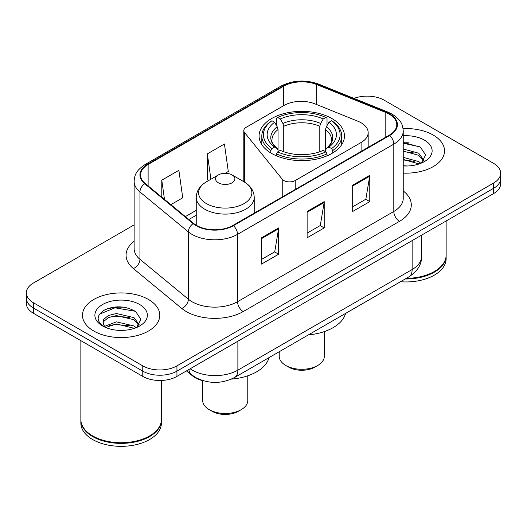 <?xml version="1.0" encoding="UTF-8"?>
<svg xmlns="http://www.w3.org/2000/svg" width="527" height="527" viewBox="0 0 527 527"><rect width="100%" height="100%" fill="white"/><g stroke="black" fill="none" stroke-linecap="round" stroke-linejoin="round"><path stroke-width="0.79" d="M361.1 122.778A24.163 13.952 0 0 0 357.873 121.217L315.001 103.878A24.163 13.952 0 0 0 284.053 105.446L246.168 127.317A8.057 4.651 0 0 0 243.81 130.604A8.057 4.651 0 0 0 244.568 132.573L282.235 179.213A8.057 4.651 0 0 0 295.232 180.53L361.1 142.501A24.163 13.952 0 0 0 368.175 132.639A24.163 13.952 0 0 0 361.1 122.778M331.951 118.562A42.687 24.644 0 0 0 285.436 113.219A42.687 24.644 0 0 0 259.086 135.986A42.687 24.644 0 0 0 271.589 153.416A42.687 24.644 0 0 0 318.104 158.752A42.687 24.644 0 0 0 344.454 135.986A42.687 24.644 0 0 0 331.951 118.562M203.995 380.955A24.163 13.952 180 0 1 192.467 375.85L186.466 370.903M124.352 307.261A32.213 18.597 0 0 0 105.492 309.507M409.097 142.863A32.213 18.597 0 0 0 403.234 142.837M134.128 224.884L33.425 283.025A24.163 13.952 0 0 0 26.35 292.887L26.35 303.407A24.163 13.952 0 0 0 33.425 313.275L142.771 376.403A24.163 13.952 0 0 0 176.94 376.403L493.575 193.593A24.163 13.952 0 0 0 500.65 183.732L500.65 178.469A24.163 13.952 0 0 1 493.575 188.33A24.163 13.952 0 0 0 500.65 178.469L500.65 173.205A24.163 13.952 0 0 0 493.575 163.344L384.229 100.216A24.163 13.952 0 0 0 353.979 98.384M26.35 292.887A24.163 13.952 0 0 0 33.425 302.748L142.771 365.876A24.163 13.952 0 0 0 176.94 365.876L176.94 371.14L493.575 188.33L176.94 371.14A24.163 13.952 0 0 1 142.771 371.14A24.163 13.952 0 0 0 176.94 371.14L176.94 376.403M33.425 302.748L33.425 308.012L142.771 371.14L33.425 308.012A24.163 13.952 0 0 1 26.35 298.15A24.163 13.952 0 0 0 33.425 308.012L33.425 313.275M433.207 135.07A38.655 22.318 0 0 0 403.056 128.588A38.655 22.318 0 0 1 433.207 135.07A38.655 22.318 0 0 1 444.531 150.847A38.655 22.318 0 0 0 433.207 135.07M148.462 299.461A38.655 22.318 0 0 0 106.335 294.626A38.655 22.318 0 0 0 82.469 315.245A38.655 22.318 0 0 0 93.793 331.028A38.655 22.318 0 0 0 135.92 335.864A38.655 22.318 0 0 0 159.786 315.245A38.655 22.318 0 0 0 148.462 299.461A38.655 22.318 0 0 0 106.335 294.626A38.655 22.318 0 0 0 82.469 315.245A38.655 22.318 0 0 0 93.793 331.028A38.655 22.318 0 0 0 135.92 335.864A38.655 22.318 0 0 0 159.786 315.245A38.655 22.318 0 0 0 148.462 299.461M389.242 114.155A25.77 14.881 180 0 1 396.791 124.675A25.77 14.881 180 0 1 389.242 135.195L232.974 225.418A25.77 14.881 180 0 1 193.64 223.428L145.235 183.515A25.77 14.881 180 0 1 140.571 174.984A25.77 14.881 180 0 1 148.12 164.464L283.664 86.204A25.77 14.881 180 0 1 316.668 84.537L385.804 112.488A25.77 14.881 180 0 1 389.242 114.155M389.697 113.891A26.416 15.25 0 0 0 386.172 112.185L317.037 84.234A26.416 15.25 0 0 0 283.203 85.947L147.665 164.2A26.416 15.25 0 0 0 144.708 183.732L193.113 223.646A26.416 15.25 0 0 0 233.428 225.681L389.697 135.459A26.416 15.25 0 0 0 389.697 113.891M261.563 237.782L261.563 264.086L278.651 254.225L278.651 227.921L261.563 237.782M261.563 259.416L274.725 251.82L278.579 228.79A6.443 3.722 -120 0 0 278.651 227.921M274.607 251.886L278.651 254.225M352.682 185.175L352.682 211.479L369.77 201.617L369.77 175.313L352.682 185.175M352.682 206.815L365.843 199.213L369.697 176.183A6.443 3.722 -120 0 0 369.77 175.313M365.725 199.278L369.77 201.617M307.122 211.479L307.122 237.782L324.21 227.921L324.21 201.617L307.122 211.479M307.122 233.118L320.284 225.516L324.138 202.487A6.443 3.722 -120 0 0 324.21 201.617M320.166 225.582L324.21 227.921M403.234 173.119A38.655 22.318 0 0 0 444.531 150.847A38.655 22.318 0 0 1 403.234 173.119M176.94 365.876L493.575 183.073A24.163 13.952 0 0 0 500.65 173.205M170.86 204.647L182.731 197.796L178.877 170.313L161.789 180.175L161.789 197.17M225.194 173.284L228.29 171.492L224.436 144.009L207.348 153.877L207.625 180.017M208.797 180.458L207.348 179.918M207.348 153.877L210.905 179.239M161.789 180.175L164.483 199.39M406.363 278.328A40.269 23.247 0 0 0 434.347 271.517A40.269 23.247 0 0 0 446.138 255.075L446.138 220.978M406.192 278.421A39.868 23.017 0 0 0 434.064 271.682A39.868 23.017 0 0 0 434.202 271.603M405.223 278.981A40.269 23.247 0 0 0 446.138 255.733A40.269 23.247 0 0 0 446.138 255.404M400.461 281.734A40.269 23.247 0 0 0 446.138 258.698L446.138 255.733M403.234 165.722L407.608 165.979M403.234 157.369L418.748 161.585L420.875 163.291M403.234 159.457L419.13 163.937M403.234 149.016L418.748 153.232L423.978 160.458M403.234 151.104L418.748 155.32L423.563 160.998M403.234 165.933A26.258 15.164 0 0 0 424.439 161.572A26.258 15.164 0 0 0 424.439 140.129A26.258 15.164 0 0 0 403.234 135.762M421.495 163.034L425.612 154.958L420.408 147.119L403.234 142.415M403.234 143.225L420.052 146.875M403.234 151.578L414.235 153.014M403.234 159.931L414.235 161.367M279.218 351.733L279.218 356.278A22.549 13.017 0 0 0 285.825 365.488L288.671 367.128A18.524 10.692 0 0 0 314.869 367.128L317.715 365.488A22.549 13.017 0 0 0 324.322 356.278L324.322 331.602M288.671 367.128L285.825 365.488A22.549 13.017 0 0 0 317.715 365.488M270.819 152.962L270.819 150.57L271.965 148.594A38.339 22.134 0 0 1 271.965 120.749L274.6 122.271A34.63 19.993 0 0 0 274.6 147.073L277.202 148.548L278.045 150.386L278.045 151.657M278.045 150.386L278.045 129.57L277.202 126.757L274.6 122.271M276.517 125.571L276.517 118.12L277.657 117.462A38.339 22.134 0 0 1 325.877 117.462L323.242 118.983A34.63 19.993 0 0 0 280.298 118.983L282.9 123.47L283.737 126.282L283.737 151.743M319.797 151.743L319.797 126.282L320.64 123.47L323.242 118.983M308.414 334.876A44.294 25.573 0 0 0 345.567 313.427M276.517 153.858A39.947 23.063 0 0 0 327.023 153.858L325.877 151.881A38.339 22.134 0 0 1 277.657 151.881L276.517 153.858L276.517 155.854M327.023 155.854L327.023 153.858M271.965 120.749L270.819 121.408A39.947 23.063 0 0 0 261.82 135.986A39.947 23.063 0 0 0 270.819 150.57M325.877 117.462L327.023 118.12L327.023 125.571M277.657 151.881L280.298 150.36A34.63 19.993 0 0 0 323.242 150.36L325.877 151.881M274.6 147.073L271.965 148.594M280.298 118.983L277.657 117.462M277.202 126.757A30.981 17.885 0 0 0 277.202 148.548L277.347 148.647C272.946 144.391 271.155 141.499 271.972 139.978A29.802 17.207 0 0 1 278.045 129.57M332.721 150.57A39.947 23.063 0 0 0 341.713 135.986A39.947 23.063 0 0 0 332.721 121.408L331.575 120.749A38.339 22.134 0 0 1 331.575 148.594L332.721 150.57L332.721 152.962M331.575 148.594L328.94 147.073A34.63 19.993 0 0 0 328.94 122.271L331.575 120.749M328.94 122.271L326.338 126.757L325.495 129.57L325.495 150.386L326.338 148.548L328.94 147.073M325.495 129.57A29.802 17.207 0 0 1 331.569 139.978C332.379 141.513 330.587 144.398 326.193 148.647L326.338 148.548A30.981 17.885 0 0 0 326.338 126.757M325.495 151.657L325.495 150.386M202.678 380.652L202.678 400.467A22.549 13.017 0 0 0 209.285 409.677L212.131 411.317A18.524 10.692 0 0 0 238.329 411.317L241.175 409.677A22.549 13.017 0 0 0 247.782 400.467L247.782 375.791M212.131 411.317L209.285 409.677A22.549 13.017 0 0 0 241.175 409.677M218.395 182.81A9.664 5.58 0 0 0 232.064 182.81A9.664 5.58 0 0 0 232.064 174.918L244.067 181.841A26.633 15.375 0 0 1 244.067 203.593A26.633 15.375 0 0 1 206.4 203.593A26.633 15.375 0 0 1 206.4 181.841C199.838 185.741 196.452 190.912 196.235 197.368A28.992 16.739 0 0 0 204.726 209.206A28.992 16.739 0 0 0 236.327 212.836A28.992 16.739 0 0 0 254.225 197.368C254.007 190.912 250.621 185.741 244.067 181.841L232.064 174.918A9.664 5.58 0 0 0 218.395 174.918A9.664 5.58 0 0 0 218.395 182.81M231.432 379.104A44.294 25.573 0 0 0 269.027 357.616M149.457 435.994A39.868 23.017 0 0 1 149.319 436.079A39.868 23.017 0 0 1 92.936 436.079L92.653 435.915A40.269 23.247 0 0 0 149.602 435.915A40.269 23.247 0 0 0 161.394 419.472L161.394 380.454M80.862 419.802A40.269 23.247 0 0 0 80.862 420.131A40.269 23.247 0 0 0 92.653 436.573A40.269 23.247 0 0 0 136.539 441.613A40.269 23.247 0 0 0 161.394 420.131A40.269 23.247 0 0 0 161.394 419.802M80.862 420.131L80.862 423.089A40.269 23.247 0 0 0 92.653 439.531A40.269 23.247 0 0 0 136.539 444.571A40.269 23.247 0 0 0 161.394 423.089L161.394 420.131M116.73 330.192L122.863 330.376M104.689 326.338L116.414 321.865L134.003 325.976L136.131 327.689M105.769 327.465L116.414 323.953L134.385 328.334M104.873 327.155L102.989 322.741A18.208 10.514 0 0 0 105.934 327.61M102.989 322.741L103.542 319.553L108.252 315.541L116.414 313.512L134.003 317.629L139.233 324.856M103.035 322.998L103.542 321.641L108.252 317.629L116.414 315.601L134.003 319.718L138.818 325.396M136.75 327.432L140.867 319.355L135.663 311.51C125.683 305.956 115.466 305.364 105.018 309.731C96.448 315.027 95.907 320.587 103.404 326.417L103.496 326.476M139.695 304.527A26.258 15.164 0 0 0 102.561 304.527A26.258 15.164 0 0 0 102.561 325.963A26.258 15.164 0 0 0 139.695 325.963A26.258 15.164 0 0 0 139.695 304.527M80.862 340.659L80.862 419.472A40.269 23.247 0 0 0 92.653 435.915L92.936 436.079M99.563 314.145L114.985 307.814L135.307 311.273M109.194 317.221L114.985 316.167L129.49 317.412M109.194 325.567L114.985 324.52L129.49 325.765M104.583 326.206L105.031 326.002M192.467 375.408L192.467 375.85M244.568 132.573L244.568 182.138M282.235 179.213L282.235 196.979M295.232 180.53L295.232 189.476M361.1 142.501L361.1 151.447M190.148 368.775A32.213 18.597 0 0 0 192.315 370.152A32.213 18.597 0 0 0 237.875 370.152L412.134 269.541A32.213 18.597 0 0 0 421.574 256.392C421.811 264.383 417.549 271.227 408.8 276.919L234.535 377.53A16.106 9.302 60 0 0 237.875 370.152L237.875 341.219M412.134 240.608L412.134 269.541A16.106 9.302 60 0 1 408.8 276.919M188.844 369.526A16.106 10.771 129.5 0 0 191.65 374.763L186.762 370.731M493.575 193.593L493.575 183.073M142.771 376.403L142.771 365.876M403.234 190.952A40.269 23.247 180 0 1 399.492 221.34L243.224 311.562A8.057 4.651 60 0 1 237.532 301.701L393.801 211.479A32.213 18.597 0 0 0 403.234 198.33L403.234 130.992A32.213 18.597 180 0 1 393.801 144.141A8.057 4.651 -120 0 0 389.697 135.459M243.224 311.562A40.269 23.247 180 0 1 186.275 311.562A40.269 23.247 180 0 1 181.762 308.46L133.357 268.546A40.269 23.247 180 0 1 134.128 241.261M191.973 301.701A32.213 18.597 0 0 0 237.532 301.701L237.532 234.363A32.213 18.597 180 0 1 188.363 231.88L139.951 191.966A32.213 18.597 180 0 1 134.128 181.295L134.128 248.632A32.213 18.597 0 0 0 139.951 259.304L188.363 299.217A32.213 18.597 0 0 0 191.973 301.701M403.234 130.992C402.714 125.452 402.2 120.848 392.134 114.148L387.898 112.093A8.057 3.775 112 0 0 386.172 112.185M387.898 112.093L318.763 84.149C305.423 79.425 292.755 80.111 280.772 86.204A8.057 4.651 60 0 1 283.203 85.947M147.665 164.2A8.057 4.651 -120 0 0 145.235 164.457C135.465 170.86 134.576 175.682 134.128 181.295M144.708 183.732A8.057 5.389 129.5 0 0 139.951 191.966L139.951 259.304A8.057 5.389 -50.5 0 1 133.357 268.546M318.763 84.149A8.057 3.775 112 0 0 317.037 84.234M193.113 223.646A8.057 5.389 129.5 0 0 188.363 231.88L188.363 299.217A8.057 5.389 -50.5 0 1 181.762 308.46M233.428 225.681A8.057 4.651 60 0 1 237.532 234.363L393.801 144.141L393.801 211.479A8.057 4.651 60 0 0 399.492 221.34M148.12 164.464L148.12 185.899M385.804 112.488L385.804 137.185M316.668 84.537L316.668 104.557M283.664 86.204L283.664 105.67M196.235 210.332L185.366 216.61M307.122 212.315L324.138 202.487M352.682 186.011L369.697 176.183M261.563 238.612L278.579 228.79M319.797 126.282A29.802 17.207 0 0 0 283.737 126.282M320.64 123.47A30.981 17.885 0 0 0 282.9 123.47M243.81 130.604L243.81 181.696M368.175 132.639L368.175 147.362M234.535 377.53C221.577 384.038 208.613 384.038 195.649 377.53L191.65 374.763M421.574 256.392L421.574 235.161M280.772 86.204L145.235 164.457M196.235 215.233L188.864 219.489M261.82 144.675L261.82 135.986M341.713 144.675L341.713 135.986M254.225 213.152L254.225 197.368M196.235 225.246L196.235 197.368M218.395 174.918L206.4 181.841"/></g></svg>
